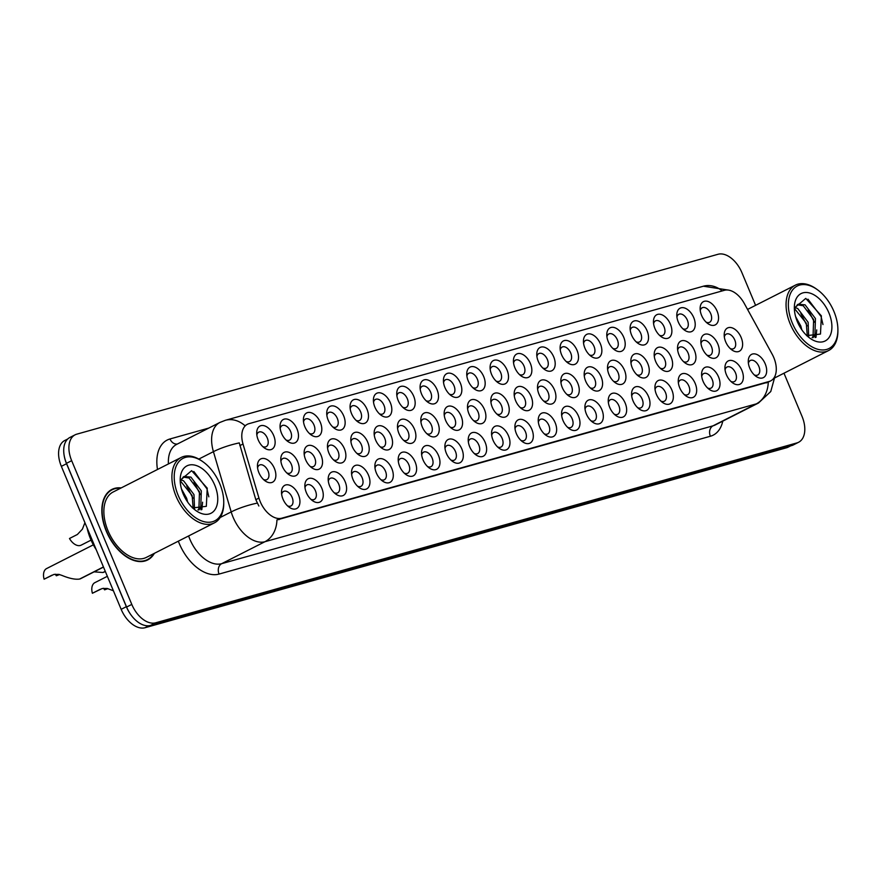 <?xml version="1.0" encoding="UTF-8"?>
<svg xmlns="http://www.w3.org/2000/svg" width="882" height="882" viewBox="0 0 882 882"><rect width="100%" height="100%" fill="white"/><g stroke="black" fill="none" stroke-linecap="round" stroke-linejoin="round"><path stroke-width="1.32" d="M468.232 380.903A13.043 7.938 -116.9 0 1 466.743 374.034A13.043 7.938 -116.9 0 1 473.358 366.636A13.043 7.938 -116.9 0 1 483.7 376.559A13.043 7.938 -116.9 0 1 483.634 388.863A13.043 7.938 -116.9 0 1 474.318 388.951A13.043 7.938 -116.9 0 1 468.232 380.903M472.752 387.628A8.147 4.961 63.1 0 0 476.192 387.76A8.147 4.961 63.1 0 0 477.338 379.139A8.147 4.961 63.1 0 0 468.816 373.218A8.147 4.961 63.1 0 0 466.887 376.074M444.892 387.452A13.043 7.938 -116.9 0 1 443.414 380.583A13.043 7.938 -116.9 0 1 450.018 373.185A13.043 7.938 -116.9 0 1 460.36 383.108A13.043 7.938 -116.9 0 1 460.294 395.412A13.043 7.938 -116.9 0 1 450.978 395.5A13.043 7.938 -116.9 0 1 444.892 387.452M449.412 394.177A8.147 4.961 63.1 0 0 452.852 394.309A8.147 4.961 63.1 0 0 453.998 385.677A8.147 4.961 63.1 0 0 445.476 379.767A8.147 4.961 63.1 0 0 443.547 382.623M421.552 394A13.043 7.938 -116.9 0 1 420.075 387.132A13.043 7.938 -116.9 0 1 426.679 379.723A13.043 7.938 -116.9 0 1 437.031 389.657A13.043 7.938 -116.9 0 1 436.965 401.96A13.043 7.938 -116.9 0 1 427.638 402.038A13.043 7.938 -116.9 0 1 421.552 394M426.083 400.726A8.147 4.961 63.1 0 0 429.523 400.847A8.147 4.961 63.1 0 0 430.67 392.225A8.147 4.961 63.1 0 0 422.136 386.316A8.147 4.961 63.1 0 0 420.207 389.171M351.543 413.636A13.043 7.938 -116.9 0 1 350.055 406.767A13.043 7.938 -116.9 0 1 356.67 399.37A13.043 7.938 -116.9 0 1 367.011 409.292A13.043 7.938 -116.9 0 1 366.945 421.596A13.043 7.938 -116.9 0 1 357.629 421.684A13.043 7.938 -116.9 0 1 351.543 413.636M356.063 420.361A8.147 4.961 63.1 0 0 359.503 420.493A8.147 4.961 63.1 0 0 360.65 411.872A8.147 4.961 63.1 0 0 352.127 405.952A8.147 4.961 63.1 0 0 350.198 408.807M328.203 420.185A13.043 7.938 -116.9 0 1 326.726 413.316A13.043 7.938 -116.9 0 1 333.33 405.918A13.043 7.938 -116.9 0 1 343.671 415.841A13.043 7.938 -116.9 0 1 343.605 428.145A13.043 7.938 -116.9 0 1 334.289 428.233A13.043 7.938 -116.9 0 1 328.203 420.185M332.723 426.91A8.147 4.961 63.1 0 0 336.163 427.042A8.147 4.961 63.1 0 0 337.31 418.41A8.147 4.961 63.1 0 0 328.788 412.5A8.147 4.961 63.1 0 0 326.858 415.356M304.863 426.734A13.043 7.938 -116.9 0 1 303.386 419.865A13.043 7.938 -116.9 0 1 309.99 412.456A13.043 7.938 -116.9 0 1 320.342 422.39A13.043 7.938 -116.9 0 1 320.265 434.694A13.043 7.938 -116.9 0 1 310.949 434.782A13.043 7.938 -116.9 0 1 304.863 426.734M309.395 433.459A8.147 4.961 63.1 0 0 312.834 433.591A8.147 4.961 63.1 0 0 313.981 424.959A8.147 4.961 63.1 0 0 305.448 419.049A8.147 4.961 63.1 0 0 303.518 421.905M281.523 433.283A13.043 7.938 -116.9 0 1 280.046 426.414A13.043 7.938 -116.9 0 1 286.661 419.005A13.043 7.938 -116.9 0 1 297.002 428.939A13.043 7.938 -116.9 0 1 296.936 441.243A13.043 7.938 -116.9 0 1 287.62 441.32A13.043 7.938 -116.9 0 1 281.523 433.283M286.055 440.008A8.147 4.961 63.1 0 0 289.494 440.129A8.147 4.961 63.1 0 0 290.641 431.507A8.147 4.961 63.1 0 0 282.119 425.598A8.147 4.961 63.1 0 0 280.189 428.454M398.212 400.549A13.043 7.938 -116.9 0 1 396.735 393.67A13.043 7.938 -116.9 0 1 403.35 386.272A13.043 7.938 -116.9 0 1 413.691 396.205A13.043 7.938 -116.9 0 1 413.625 408.509A13.043 7.938 -116.9 0 1 404.309 408.587A13.043 7.938 -116.9 0 1 398.212 400.549M402.743 407.275A8.147 4.961 63.1 0 0 406.183 407.396A8.147 4.961 63.1 0 0 407.33 398.774A8.147 4.961 63.1 0 0 398.807 392.865A8.147 4.961 63.1 0 0 396.878 395.709M374.872 407.087A13.043 7.938 -116.9 0 1 373.395 400.219A13.043 7.938 -116.9 0 1 380.01 392.821A13.043 7.938 -116.9 0 1 390.351 402.754A13.043 7.938 -116.9 0 1 390.285 415.047A13.043 7.938 -116.9 0 1 380.969 415.135A13.043 7.938 -116.9 0 1 374.872 407.087M379.403 413.823A8.147 4.961 63.1 0 0 382.843 413.945A8.147 4.961 63.1 0 0 383.99 405.323A8.147 4.961 63.1 0 0 375.467 399.414A8.147 4.961 63.1 0 0 373.538 402.258M491.561 374.354A13.043 7.938 -116.9 0 1 490.083 367.485A13.043 7.938 -116.9 0 1 496.698 360.088A13.043 7.938 -116.9 0 1 507.04 370.021A13.043 7.938 -116.9 0 1 506.974 382.314A13.043 7.938 -116.9 0 1 497.657 382.402A13.043 7.938 -116.9 0 1 491.561 374.354M496.092 381.079A8.147 4.961 63.1 0 0 499.532 381.211A8.147 4.961 63.1 0 0 500.678 372.59A8.147 4.961 63.1 0 0 492.156 366.669A8.147 4.961 63.1 0 0 490.227 369.525M514.901 367.805A13.043 7.938 -116.9 0 1 513.423 360.936A13.043 7.938 -116.9 0 1 520.038 353.539A13.043 7.938 -116.9 0 1 530.38 363.472A13.043 7.938 -116.9 0 1 530.314 375.765A13.043 7.938 -116.9 0 1 520.997 375.853A13.043 7.938 -116.9 0 1 514.901 367.805M519.432 374.541A8.147 4.961 63.1 0 0 522.872 374.663A8.147 4.961 63.1 0 0 524.018 366.041A8.147 4.961 63.1 0 0 515.496 360.132A8.147 4.961 63.1 0 0 513.567 362.976M538.24 361.267A13.043 7.938 -116.9 0 1 536.763 354.399A13.043 7.938 -116.9 0 1 543.367 346.99A13.043 7.938 -116.9 0 1 553.72 356.923A13.043 7.938 -116.9 0 1 553.653 369.227A13.043 7.938 -116.9 0 1 544.326 369.304A13.043 7.938 -116.9 0 1 538.24 361.267M542.772 367.992A8.147 4.961 63.1 0 0 546.212 368.114A8.147 4.961 63.1 0 0 547.358 359.492A8.147 4.961 63.1 0 0 538.825 353.583A8.147 4.961 63.1 0 0 536.906 356.438M561.58 354.718A13.043 7.938 -116.9 0 1 560.103 347.85A13.043 7.938 -116.9 0 1 566.707 340.441A13.043 7.938 -116.9 0 1 577.048 350.375A13.043 7.938 -116.9 0 1 576.982 362.678A13.043 7.938 -116.9 0 1 567.666 362.756A13.043 7.938 -116.9 0 1 561.58 354.718M566.101 361.444A8.147 4.961 63.1 0 0 569.54 361.576A8.147 4.961 63.1 0 0 570.687 352.943A8.147 4.961 63.1 0 0 562.165 347.034A8.147 4.961 63.1 0 0 560.235 349.889M584.92 348.17A13.043 7.938 -116.9 0 1 583.432 341.301A13.043 7.938 -116.9 0 1 590.047 333.903A13.043 7.938 -116.9 0 1 600.388 343.826A13.043 7.938 -116.9 0 1 600.322 356.13A13.043 7.938 -116.9 0 1 591.006 356.218A13.043 7.938 -116.9 0 1 584.92 348.17M589.441 354.895A8.147 4.961 63.1 0 0 592.88 355.027A8.147 4.961 63.1 0 0 594.027 346.394A8.147 4.961 63.1 0 0 585.505 340.485A8.147 4.961 63.1 0 0 583.575 343.341M608.249 341.621A13.043 7.938 -116.9 0 1 606.772 334.752A13.043 7.938 -116.9 0 1 613.387 327.354A13.043 7.938 -116.9 0 1 623.728 337.277A13.043 7.938 -116.9 0 1 623.662 349.581A13.043 7.938 -116.9 0 1 614.346 349.669A13.043 7.938 -116.9 0 1 608.249 341.621M612.781 348.346A8.147 4.961 63.1 0 0 616.22 348.478A8.147 4.961 63.1 0 0 617.367 339.857A8.147 4.961 63.1 0 0 608.845 333.936A8.147 4.961 63.1 0 0 606.915 336.792M631.589 335.072A13.043 7.938 -116.9 0 1 630.112 328.203A13.043 7.938 -116.9 0 1 636.727 320.805A13.043 7.938 -116.9 0 1 647.068 330.739A13.043 7.938 -116.9 0 1 647.002 343.032A13.043 7.938 -116.9 0 1 637.686 343.12A13.043 7.938 -116.9 0 1 631.589 335.072M636.12 341.808A8.147 4.961 63.1 0 0 639.56 341.929A8.147 4.961 63.1 0 0 640.707 333.308A8.147 4.961 63.1 0 0 632.185 327.398A8.147 4.961 63.1 0 0 630.255 330.243M654.929 328.534A13.043 7.938 -116.9 0 1 653.452 321.654A13.043 7.938 -116.9 0 1 660.056 314.257A13.043 7.938 -116.9 0 1 670.408 324.19A13.043 7.938 -116.9 0 1 670.342 336.494A13.043 7.938 -116.9 0 1 661.015 336.571A13.043 7.938 -116.9 0 1 654.929 328.534M659.46 335.259A8.147 4.961 63.1 0 0 662.9 335.38A8.147 4.961 63.1 0 0 664.047 326.759A8.147 4.961 63.1 0 0 655.513 320.85A8.147 4.961 63.1 0 0 653.595 323.694M678.269 321.985A13.043 7.938 -116.9 0 1 676.792 315.117A13.043 7.938 -116.9 0 1 683.396 307.708A13.043 7.938 -116.9 0 1 693.737 317.641A13.043 7.938 -116.9 0 1 693.671 329.945A13.043 7.938 -116.9 0 1 684.355 330.022A13.043 7.938 -116.9 0 1 678.269 321.985M682.789 328.71A8.147 4.961 63.1 0 0 686.229 328.832A8.147 4.961 63.1 0 0 687.376 320.21A8.147 4.961 63.1 0 0 678.853 314.301A8.147 4.961 63.1 0 0 676.924 317.156M701.609 315.436A13.043 7.938 -116.9 0 1 700.121 308.568A13.043 7.938 -116.9 0 1 706.736 301.17A13.043 7.938 -116.9 0 1 717.077 311.092A13.043 7.938 -116.9 0 1 717.011 323.396A13.043 7.938 -116.9 0 1 707.695 323.485A13.043 7.938 -116.9 0 1 701.609 315.436M706.129 322.162A8.147 4.961 63.1 0 0 709.569 322.294A8.147 4.961 63.1 0 0 710.716 313.661A8.147 4.961 63.1 0 0 702.193 307.752A8.147 4.961 63.1 0 0 700.264 310.607M258.183 439.831A13.043 7.938 -116.9 0 1 256.706 432.952A13.043 7.938 -116.9 0 1 263.321 425.554A13.043 7.938 -116.9 0 1 273.663 435.488A13.043 7.938 -116.9 0 1 273.596 447.78A13.043 7.938 -116.9 0 1 264.28 447.869A13.043 7.938 -116.9 0 1 258.183 439.831M262.715 446.557A8.147 4.961 63.1 0 0 266.155 446.678A8.147 4.961 63.1 0 0 267.301 438.056A8.147 4.961 63.1 0 0 258.779 432.147A8.147 4.961 63.1 0 0 256.849 434.991M492.299 407.275A13.043 7.938 -116.9 0 1 490.811 400.406A13.043 7.938 -116.9 0 1 497.426 392.997A13.043 7.938 -116.9 0 1 507.767 402.931A13.043 7.938 -116.9 0 1 507.701 415.235A13.043 7.938 -116.9 0 1 498.385 415.323A13.043 7.938 -116.9 0 1 492.299 407.275M496.82 414A8.147 4.961 63.1 0 0 500.259 414.132A8.147 4.961 63.1 0 0 501.406 405.5A8.147 4.961 63.1 0 0 492.884 399.59A8.147 4.961 63.1 0 0 490.954 402.446M468.959 413.823A13.043 7.938 -116.9 0 1 467.482 406.955A13.043 7.938 -116.9 0 1 474.086 399.546A13.043 7.938 -116.9 0 1 484.427 409.48A13.043 7.938 -116.9 0 1 484.361 421.783A13.043 7.938 -116.9 0 1 475.045 421.861A13.043 7.938 -116.9 0 1 468.959 413.823M473.491 420.549A8.147 4.961 63.1 0 0 476.93 420.67A8.147 4.961 63.1 0 0 478.066 412.048A8.147 4.961 63.1 0 0 469.544 406.139A8.147 4.961 63.1 0 0 467.614 408.994M445.619 420.372A13.043 7.938 -116.9 0 1 444.142 413.493A13.043 7.938 -116.9 0 1 450.746 406.095A13.043 7.938 -116.9 0 1 461.099 416.028A13.043 7.938 -116.9 0 1 461.032 428.332A13.043 7.938 -116.9 0 1 451.716 428.409A13.043 7.938 -116.9 0 1 445.619 420.372M450.151 427.097A8.147 4.961 63.1 0 0 453.591 427.219A8.147 4.961 63.1 0 0 454.737 418.597A8.147 4.961 63.1 0 0 446.204 412.688A8.147 4.961 63.1 0 0 444.285 415.532M422.28 426.91A13.043 7.938 -116.9 0 1 420.802 420.041A13.043 7.938 -116.9 0 1 427.417 412.644A13.043 7.938 -116.9 0 1 437.759 422.577A13.043 7.938 -116.9 0 1 437.692 434.87A13.043 7.938 -116.9 0 1 428.376 434.958A13.043 7.938 -116.9 0 1 422.28 426.91M426.811 433.635A8.147 4.961 63.1 0 0 430.251 433.768A8.147 4.961 63.1 0 0 431.397 425.146A8.147 4.961 63.1 0 0 422.875 419.226A8.147 4.961 63.1 0 0 420.946 422.081M352.271 446.557A13.043 7.938 -116.9 0 1 350.793 439.688A13.043 7.938 -116.9 0 1 357.397 432.279A13.043 7.938 -116.9 0 1 367.739 442.213A13.043 7.938 -116.9 0 1 367.673 454.517A13.043 7.938 -116.9 0 1 358.357 454.594A13.043 7.938 -116.9 0 1 352.271 446.557M356.791 453.282A8.147 4.961 63.1 0 0 360.242 453.403A8.147 4.961 63.1 0 0 361.377 444.782A8.147 4.961 63.1 0 0 352.855 438.872A8.147 4.961 63.1 0 0 350.926 441.728M375.611 440.008A13.043 7.938 -116.9 0 1 374.122 433.139A13.043 7.938 -116.9 0 1 380.737 425.741A13.043 7.938 -116.9 0 1 391.079 435.664A13.043 7.938 -116.9 0 1 391.013 447.968A13.043 7.938 -116.9 0 1 381.697 448.056A13.043 7.938 -116.9 0 1 375.611 440.008M380.131 446.733A8.147 4.961 63.1 0 0 383.571 446.865A8.147 4.961 63.1 0 0 384.717 438.233A8.147 4.961 63.1 0 0 376.195 432.323A8.147 4.961 63.1 0 0 374.266 435.179M282.251 466.192A13.043 7.938 -116.9 0 1 280.774 459.324A13.043 7.938 -116.9 0 1 287.389 451.926A13.043 7.938 -116.9 0 1 297.73 461.848A13.043 7.938 -116.9 0 1 297.664 474.152A13.043 7.938 -116.9 0 1 288.348 474.24A13.043 7.938 -116.9 0 1 282.251 466.192M286.782 472.917A8.147 4.961 63.1 0 0 290.222 473.05A8.147 4.961 63.1 0 0 291.369 464.428A8.147 4.961 63.1 0 0 282.846 458.508A8.147 4.961 63.1 0 0 280.917 461.363M305.591 459.643A13.043 7.938 -116.9 0 1 304.114 452.775A13.043 7.938 -116.9 0 1 310.729 445.377A13.043 7.938 -116.9 0 1 321.07 455.31A13.043 7.938 -116.9 0 1 321.004 467.603A13.043 7.938 -116.9 0 1 311.688 467.692A13.043 7.938 -116.9 0 1 305.591 459.643M310.122 466.38A8.147 4.961 63.1 0 0 313.562 466.501A8.147 4.961 63.1 0 0 314.709 457.879A8.147 4.961 63.1 0 0 306.186 451.97A8.147 4.961 63.1 0 0 304.257 454.814M328.931 453.105A13.043 7.938 -116.9 0 1 327.454 446.226A13.043 7.938 -116.9 0 1 334.058 438.828A13.043 7.938 -116.9 0 1 344.41 448.762A13.043 7.938 -116.9 0 1 344.344 461.065A13.043 7.938 -116.9 0 1 335.028 461.143A13.043 7.938 -116.9 0 1 328.931 453.105M333.462 459.831A8.147 4.961 63.1 0 0 336.902 459.952A8.147 4.961 63.1 0 0 338.049 451.33A8.147 4.961 63.1 0 0 329.515 445.421A8.147 4.961 63.1 0 0 327.597 448.265M398.94 433.459A13.043 7.938 -116.9 0 1 397.462 426.59A13.043 7.938 -116.9 0 1 404.077 419.193A13.043 7.938 -116.9 0 1 414.419 429.115A13.043 7.938 -116.9 0 1 414.353 441.419A13.043 7.938 -116.9 0 1 405.036 441.507A13.043 7.938 -116.9 0 1 398.94 433.459M403.471 440.184A8.147 4.961 63.1 0 0 406.911 440.316A8.147 4.961 63.1 0 0 408.057 431.695A8.147 4.961 63.1 0 0 399.535 425.774A8.147 4.961 63.1 0 0 397.606 428.63M515.628 400.726A13.043 7.938 -116.9 0 1 514.151 393.857A13.043 7.938 -116.9 0 1 520.766 386.459A13.043 7.938 -116.9 0 1 531.107 396.382A13.043 7.938 -116.9 0 1 531.041 408.686A13.043 7.938 -116.9 0 1 521.725 408.774A13.043 7.938 -116.9 0 1 515.628 400.726M520.159 407.451A8.147 4.961 63.1 0 0 523.599 407.583A8.147 4.961 63.1 0 0 524.746 398.951A8.147 4.961 63.1 0 0 516.224 393.041A8.147 4.961 63.1 0 0 514.294 395.897M538.968 394.177A13.043 7.938 -116.9 0 1 537.491 387.308A13.043 7.938 -116.9 0 1 544.106 379.91A13.043 7.938 -116.9 0 1 554.447 389.833A13.043 7.938 -116.9 0 1 554.381 402.137A13.043 7.938 -116.9 0 1 545.065 402.225A13.043 7.938 -116.9 0 1 538.968 394.177M543.499 400.902A8.147 4.961 63.1 0 0 546.939 401.034A8.147 4.961 63.1 0 0 548.086 392.413A8.147 4.961 63.1 0 0 539.563 386.492A8.147 4.961 63.1 0 0 537.634 389.348M562.308 387.628A13.043 7.938 -116.9 0 1 560.831 380.759A13.043 7.938 -116.9 0 1 567.435 373.362A13.043 7.938 -116.9 0 1 577.787 383.295A13.043 7.938 -116.9 0 1 577.721 395.588A13.043 7.938 -116.9 0 1 568.405 395.676A13.043 7.938 -116.9 0 1 562.308 387.628M566.839 394.364A8.147 4.961 63.1 0 0 570.279 394.486A8.147 4.961 63.1 0 0 571.426 385.864A8.147 4.961 63.1 0 0 562.892 379.955A8.147 4.961 63.1 0 0 560.974 382.799M585.648 381.09A13.043 7.938 -116.9 0 1 584.171 374.211A13.043 7.938 -116.9 0 1 590.775 366.813A13.043 7.938 -116.9 0 1 601.116 376.746A13.043 7.938 -116.9 0 1 601.05 389.05A13.043 7.938 -116.9 0 1 591.734 389.127A13.043 7.938 -116.9 0 1 585.648 381.09M590.179 387.815A8.147 4.961 63.1 0 0 593.619 387.937A8.147 4.961 63.1 0 0 594.766 379.315A8.147 4.961 63.1 0 0 586.232 373.406A8.147 4.961 63.1 0 0 584.303 376.25M608.988 374.541A13.043 7.938 -116.9 0 1 607.5 367.673A13.043 7.938 -116.9 0 1 614.115 360.264A13.043 7.938 -116.9 0 1 624.456 370.197A13.043 7.938 -116.9 0 1 624.39 382.501A13.043 7.938 -116.9 0 1 615.074 382.579A13.043 7.938 -116.9 0 1 608.988 374.541M613.508 381.267A8.147 4.961 63.1 0 0 616.948 381.388A8.147 4.961 63.1 0 0 618.095 372.766A8.147 4.961 63.1 0 0 609.572 366.857A8.147 4.961 63.1 0 0 607.643 369.712M632.317 367.992A13.043 7.938 -116.9 0 1 630.839 361.124A13.043 7.938 -116.9 0 1 637.454 353.726A13.043 7.938 -116.9 0 1 647.796 363.649A13.043 7.938 -116.9 0 1 647.73 375.952A13.043 7.938 -116.9 0 1 638.414 376.041A13.043 7.938 -116.9 0 1 632.317 367.992M636.848 374.718A8.147 4.961 63.1 0 0 640.288 374.85A8.147 4.961 63.1 0 0 641.434 366.217A8.147 4.961 63.1 0 0 632.912 360.308A8.147 4.961 63.1 0 0 630.983 363.163M655.657 361.444A13.043 7.938 -116.9 0 1 654.179 354.575A13.043 7.938 -116.9 0 1 660.794 347.177A13.043 7.938 -116.9 0 1 671.136 357.1A13.043 7.938 -116.9 0 1 671.07 369.404A13.043 7.938 -116.9 0 1 661.754 369.492A13.043 7.938 -116.9 0 1 655.657 361.444M660.188 368.169A8.147 4.961 63.1 0 0 663.628 368.301A8.147 4.961 63.1 0 0 664.774 359.68A8.147 4.961 63.1 0 0 656.252 353.759A8.147 4.961 63.1 0 0 654.323 356.615M678.997 354.895A13.043 7.938 -116.9 0 1 677.519 348.026A13.043 7.938 -116.9 0 1 684.123 340.628A13.043 7.938 -116.9 0 1 694.476 350.562A13.043 7.938 -116.9 0 1 694.41 362.855A13.043 7.938 -116.9 0 1 685.093 362.943A13.043 7.938 -116.9 0 1 678.997 354.895M683.528 361.62A8.147 4.961 63.1 0 0 686.968 361.752A8.147 4.961 63.1 0 0 688.114 353.131A8.147 4.961 63.1 0 0 679.581 347.21A8.147 4.961 63.1 0 0 677.663 350.066M702.337 348.346A13.043 7.938 -116.9 0 1 700.859 341.477A13.043 7.938 -116.9 0 1 707.463 334.08A13.043 7.938 -116.9 0 1 717.816 344.013A13.043 7.938 -116.9 0 1 717.739 356.306A13.043 7.938 -116.9 0 1 708.422 356.394A13.043 7.938 -116.9 0 1 702.337 348.346M706.868 355.082A8.147 4.961 63.1 0 0 710.308 355.203A8.147 4.961 63.1 0 0 711.454 346.582A8.147 4.961 63.1 0 0 702.921 340.673A8.147 4.961 63.1 0 0 700.992 343.517M725.677 341.808A13.043 7.938 -116.9 0 1 724.188 334.94A13.043 7.938 -116.9 0 1 730.803 327.531A13.043 7.938 -116.9 0 1 741.145 337.464A13.043 7.938 -116.9 0 1 741.078 349.768A13.043 7.938 -116.9 0 1 731.762 349.845A13.043 7.938 -116.9 0 1 725.677 341.808M730.197 348.533A8.147 4.961 63.1 0 0 733.637 348.655A8.147 4.961 63.1 0 0 734.783 340.033A8.147 4.961 63.1 0 0 726.261 334.124A8.147 4.961 63.1 0 0 724.331 336.979M258.922 472.741A13.043 7.938 -116.9 0 1 257.434 465.872A13.043 7.938 -116.9 0 1 264.049 458.475A13.043 7.938 -116.9 0 1 274.39 468.397A13.043 7.938 -116.9 0 1 274.324 480.701A13.043 7.938 -116.9 0 1 265.008 480.789A13.043 7.938 -116.9 0 1 258.922 472.741M263.442 479.466A8.147 4.961 63.1 0 0 266.882 479.599A8.147 4.961 63.1 0 0 268.029 470.966A8.147 4.961 63.1 0 0 259.506 465.057A8.147 4.961 63.1 0 0 257.577 467.912M306.33 492.564A13.043 7.938 -116.9 0 1 304.841 485.695A13.043 7.938 -116.9 0 1 311.456 478.298A13.043 7.938 -116.9 0 1 321.798 488.22A13.043 7.938 -116.9 0 1 321.732 500.524A13.043 7.938 -116.9 0 1 312.415 500.612A13.043 7.938 -116.9 0 1 306.33 492.564M310.85 499.289A8.147 4.961 63.1 0 0 314.29 499.421A8.147 4.961 63.1 0 0 315.436 490.789A8.147 4.961 63.1 0 0 306.914 484.88A8.147 4.961 63.1 0 0 304.985 487.735M329.659 486.015A13.043 7.938 -116.9 0 1 328.181 479.147A13.043 7.938 -116.9 0 1 334.796 471.749A13.043 7.938 -116.9 0 1 345.138 481.671A13.043 7.938 -116.9 0 1 345.071 493.975A13.043 7.938 -116.9 0 1 335.755 494.063A13.043 7.938 -116.9 0 1 329.659 486.015M334.19 492.74A8.147 4.961 63.1 0 0 337.63 492.873A8.147 4.961 63.1 0 0 338.776 484.251A8.147 4.961 63.1 0 0 330.254 478.331A8.147 4.961 63.1 0 0 328.325 481.186M352.998 479.466A13.043 7.938 -116.9 0 1 351.521 472.598A13.043 7.938 -116.9 0 1 358.125 465.2A13.043 7.938 -116.9 0 1 368.478 475.133A13.043 7.938 -116.9 0 1 368.411 487.426A13.043 7.938 -116.9 0 1 359.095 487.514A13.043 7.938 -116.9 0 1 352.998 479.466M357.53 486.191A8.147 4.961 63.1 0 0 360.97 486.324A8.147 4.961 63.1 0 0 362.116 477.702A8.147 4.961 63.1 0 0 353.594 471.793A8.147 4.961 63.1 0 0 351.664 474.637M376.338 472.928A13.043 7.938 -116.9 0 1 374.861 466.049A13.043 7.938 -116.9 0 1 381.465 458.651A13.043 7.938 -116.9 0 1 391.817 468.585A13.043 7.938 -116.9 0 1 391.74 480.888A13.043 7.938 -116.9 0 1 382.424 480.966A13.043 7.938 -116.9 0 1 376.338 472.928M380.87 479.654A8.147 4.961 63.1 0 0 384.309 479.775A8.147 4.961 63.1 0 0 385.456 471.153A8.147 4.961 63.1 0 0 376.923 465.244A8.147 4.961 63.1 0 0 374.993 468.088M399.678 466.38A13.043 7.938 -116.9 0 1 398.19 459.511A13.043 7.938 -116.9 0 1 404.805 452.102A13.043 7.938 -116.9 0 1 415.146 462.036A13.043 7.938 -116.9 0 1 415.08 474.34A13.043 7.938 -116.9 0 1 405.764 474.417A13.043 7.938 -116.9 0 1 399.678 466.38M404.199 473.105A8.147 4.961 63.1 0 0 407.638 473.226A8.147 4.961 63.1 0 0 408.785 464.605A8.147 4.961 63.1 0 0 400.263 458.695A8.147 4.961 63.1 0 0 398.333 461.551M423.018 459.831A13.043 7.938 -116.9 0 1 421.53 452.962A13.043 7.938 -116.9 0 1 428.145 445.553A13.043 7.938 -116.9 0 1 438.486 455.487A13.043 7.938 -116.9 0 1 438.42 467.791A13.043 7.938 -116.9 0 1 429.104 467.879A13.043 7.938 -116.9 0 1 423.018 459.831M427.538 466.556A8.147 4.961 63.1 0 0 430.978 466.688A8.147 4.961 63.1 0 0 432.125 458.056A8.147 4.961 63.1 0 0 423.603 452.146A8.147 4.961 63.1 0 0 421.673 455.002M446.347 453.282A13.043 7.938 -116.9 0 1 444.87 446.413A13.043 7.938 -116.9 0 1 451.485 439.015A13.043 7.938 -116.9 0 1 461.826 448.938A13.043 7.938 -116.9 0 1 461.76 461.242A13.043 7.938 -116.9 0 1 452.444 461.33A13.043 7.938 -116.9 0 1 446.347 453.282M450.878 460.007A8.147 4.961 63.1 0 0 454.318 460.139A8.147 4.961 63.1 0 0 455.465 451.507A8.147 4.961 63.1 0 0 446.942 445.597A8.147 4.961 63.1 0 0 445.013 448.453M469.687 446.733A13.043 7.938 -116.9 0 1 468.21 439.864A13.043 7.938 -116.9 0 1 474.814 432.467A13.043 7.938 -116.9 0 1 485.166 442.4A13.043 7.938 -116.9 0 1 485.1 454.693A13.043 7.938 -116.9 0 1 475.784 454.781A13.043 7.938 -116.9 0 1 469.687 446.733M474.218 453.458A8.147 4.961 63.1 0 0 477.658 453.591A8.147 4.961 63.1 0 0 478.805 444.969A8.147 4.961 63.1 0 0 470.282 439.049A8.147 4.961 63.1 0 0 468.353 441.904M493.027 440.184A13.043 7.938 -116.9 0 1 491.55 433.316A13.043 7.938 -116.9 0 1 498.154 425.918A13.043 7.938 -116.9 0 1 508.506 435.851A13.043 7.938 -116.9 0 1 508.429 448.144A13.043 7.938 -116.9 0 1 499.113 448.232A13.043 7.938 -116.9 0 1 493.027 440.184M497.558 446.92A8.147 4.961 63.1 0 0 500.998 447.042A8.147 4.961 63.1 0 0 502.145 438.42A8.147 4.961 63.1 0 0 493.611 432.511A8.147 4.961 63.1 0 0 491.682 435.355M516.367 433.646A13.043 7.938 -116.9 0 1 514.89 426.767A13.043 7.938 -116.9 0 1 521.494 419.369A13.043 7.938 -116.9 0 1 531.835 429.302A13.043 7.938 -116.9 0 1 531.769 441.606A13.043 7.938 -116.9 0 1 522.453 441.684A13.043 7.938 -116.9 0 1 516.367 433.646M520.887 440.372A8.147 4.961 63.1 0 0 524.327 440.493A8.147 4.961 63.1 0 0 525.474 431.871A8.147 4.961 63.1 0 0 516.951 425.962A8.147 4.961 63.1 0 0 515.022 428.806M539.707 427.097A13.043 7.938 -116.9 0 1 538.218 420.229A13.043 7.938 -116.9 0 1 544.833 412.82A13.043 7.938 -116.9 0 1 555.175 422.754A13.043 7.938 -116.9 0 1 555.109 435.058A13.043 7.938 -116.9 0 1 545.793 435.135A13.043 7.938 -116.9 0 1 539.707 427.097M544.227 433.823A8.147 4.961 63.1 0 0 547.667 433.944A8.147 4.961 63.1 0 0 548.813 425.322A8.147 4.961 63.1 0 0 540.291 419.413A8.147 4.961 63.1 0 0 538.362 422.269M563.036 420.549A13.043 7.938 -116.9 0 1 561.558 413.68A13.043 7.938 -116.9 0 1 568.173 406.282A13.043 7.938 -116.9 0 1 578.515 416.205A13.043 7.938 -116.9 0 1 578.449 428.509A13.043 7.938 -116.9 0 1 569.133 428.597A13.043 7.938 -116.9 0 1 563.036 420.549M567.567 427.274A8.147 4.961 63.1 0 0 571.007 427.406A8.147 4.961 63.1 0 0 572.153 418.774A8.147 4.961 63.1 0 0 563.631 412.864A8.147 4.961 63.1 0 0 561.702 415.72M586.376 414A13.043 7.938 -116.9 0 1 584.898 407.131A13.043 7.938 -116.9 0 1 591.502 399.733A13.043 7.938 -116.9 0 1 601.855 409.656A13.043 7.938 -116.9 0 1 601.789 421.96A13.043 7.938 -116.9 0 1 592.472 422.048A13.043 7.938 -116.9 0 1 586.376 414M590.907 420.725A8.147 4.961 63.1 0 0 594.347 420.857A8.147 4.961 63.1 0 0 595.493 412.236A8.147 4.961 63.1 0 0 586.971 406.315A8.147 4.961 63.1 0 0 585.042 409.171M609.716 407.451A13.043 7.938 -116.9 0 1 608.238 400.582A13.043 7.938 -116.9 0 1 614.842 393.185A13.043 7.938 -116.9 0 1 625.195 403.118A13.043 7.938 -116.9 0 1 625.118 415.411A13.043 7.938 -116.9 0 1 615.801 415.499A13.043 7.938 -116.9 0 1 609.716 407.451M614.247 414.176A8.147 4.961 63.1 0 0 617.687 414.308A8.147 4.961 63.1 0 0 618.833 405.687A8.147 4.961 63.1 0 0 610.3 399.778A8.147 4.961 63.1 0 0 608.371 402.622M633.056 400.913A13.043 7.938 -116.9 0 1 631.578 394.034A13.043 7.938 -116.9 0 1 638.182 386.636A13.043 7.938 -116.9 0 1 648.524 396.569A13.043 7.938 -116.9 0 1 648.457 408.873A13.043 7.938 -116.9 0 1 639.141 408.95A13.043 7.938 -116.9 0 1 633.056 400.913M637.576 407.638A8.147 4.961 63.1 0 0 641.016 407.76A8.147 4.961 63.1 0 0 642.162 399.138A8.147 4.961 63.1 0 0 633.64 393.229A8.147 4.961 63.1 0 0 631.71 396.073M656.395 394.364A13.043 7.938 -116.9 0 1 654.907 387.496A13.043 7.938 -116.9 0 1 661.522 380.087A13.043 7.938 -116.9 0 1 671.864 390.02A13.043 7.938 -116.9 0 1 671.797 402.324A13.043 7.938 -116.9 0 1 662.481 402.401A13.043 7.938 -116.9 0 1 656.395 394.364M660.916 401.09A8.147 4.961 63.1 0 0 664.355 401.211A8.147 4.961 63.1 0 0 665.502 392.589A8.147 4.961 63.1 0 0 656.98 386.68A8.147 4.961 63.1 0 0 655.05 389.535M679.724 387.815A13.043 7.938 -116.9 0 1 678.247 380.947A13.043 7.938 -116.9 0 1 684.862 373.538A13.043 7.938 -116.9 0 1 695.203 383.472A13.043 7.938 -116.9 0 1 695.137 395.775A13.043 7.938 -116.9 0 1 685.821 395.864A13.043 7.938 -116.9 0 1 679.724 387.815M684.256 394.541A8.147 4.961 63.1 0 0 687.695 394.673A8.147 4.961 63.1 0 0 688.842 386.04A8.147 4.961 63.1 0 0 680.32 380.131A8.147 4.961 63.1 0 0 678.39 382.986M703.064 381.267A13.043 7.938 -116.9 0 1 701.587 374.398A13.043 7.938 -116.9 0 1 708.202 367A13.043 7.938 -116.9 0 1 718.543 376.923A13.043 7.938 -116.9 0 1 718.477 389.227A13.043 7.938 -116.9 0 1 709.161 389.315A13.043 7.938 -116.9 0 1 703.064 381.267M707.596 387.992A8.147 4.961 63.1 0 0 711.035 388.124A8.147 4.961 63.1 0 0 712.182 379.492A8.147 4.961 63.1 0 0 703.66 373.582A8.147 4.961 63.1 0 0 701.73 376.438M726.404 374.718A13.043 7.938 -116.9 0 1 724.927 367.849A13.043 7.938 -116.9 0 1 731.531 360.451A13.043 7.938 -116.9 0 1 741.883 370.374A13.043 7.938 -116.9 0 1 741.806 382.678A13.043 7.938 -116.9 0 1 732.49 382.766A13.043 7.938 -116.9 0 1 726.404 374.718M730.935 381.443A8.147 4.961 63.1 0 0 734.375 381.575A8.147 4.961 63.1 0 0 735.522 372.954A8.147 4.961 63.1 0 0 726.989 367.033A8.147 4.961 63.1 0 0 725.059 369.889M749.744 368.169A13.043 7.938 -116.9 0 1 748.267 361.3A13.043 7.938 -116.9 0 1 754.871 353.903A13.043 7.938 -116.9 0 1 765.212 363.836A13.043 7.938 -116.9 0 1 765.146 376.129A13.043 7.938 -116.9 0 1 755.83 376.217A13.043 7.938 -116.9 0 1 749.744 368.169M754.264 374.905A8.147 4.961 63.1 0 0 757.704 375.026A8.147 4.961 63.1 0 0 758.851 366.405A8.147 4.961 63.1 0 0 750.328 360.495A8.147 4.961 63.1 0 0 748.399 363.34M282.99 499.113A13.043 7.938 -116.9 0 1 281.501 492.244A13.043 7.938 -116.9 0 1 288.116 484.835A13.043 7.938 -116.9 0 1 298.458 494.769A13.043 7.938 -116.9 0 1 298.392 507.073A13.043 7.938 -116.9 0 1 289.075 507.15A13.043 7.938 -116.9 0 1 282.99 499.113M287.51 505.838A8.147 4.961 63.1 0 0 290.95 505.959A8.147 4.961 63.1 0 0 292.096 497.338A8.147 4.961 63.1 0 0 283.574 491.428A8.147 4.961 63.1 0 0 281.645 494.284M772.125 354.123A22.006 13.395 -116.9 0 1 773.79 357.574A22.006 13.395 -116.9 0 1 770.703 380.87A22.006 13.395 -116.9 0 1 769.192 381.454L281.744 518.197A22.006 13.395 -116.9 0 1 258.955 498.087L243.013 444.01A22.006 13.395 -116.9 0 1 247.379 424.286A22.006 13.395 -116.9 0 1 248.878 423.702L724.398 290.31A22.006 13.395 -116.9 0 1 744.243 303.397L772.125 354.123M121.187 487.911A39.536 24.068 63.1 0 0 111.882 489.433A39.536 24.068 63.1 0 0 106.325 531.262A39.536 24.068 63.1 0 0 147.68 559.938A39.536 24.068 63.1 0 0 154.383 553.323M110.537 490.579A39.536 24.068 63.1 0 0 109.688 490.811M768.266 382.093L276.937 519.917A28.533 22.469 74.3 0 1 264.942 541.713A32.601 19.845 -116.9 0 1 233.08 517.194A32.601 19.845 -116.9 0 1 231.194 511.913L213.422 451.661A32.601 19.845 -116.9 0 1 219.894 422.445L176.643 444.396A32.601 19.845 63.1 0 0 168.429 463.932M755.587 305.348L741.916 272.67A24.453 14.884 63.1 0 0 718.014 254.281L76.789 434.165A24.453 14.884 63.1 0 0 75.113 434.815L69.921 437.45A24.453 14.884 63.1 0 0 66.481 463.326L126.6 607.048A24.453 14.884 63.1 0 0 150.502 625.426L791.738 445.553A24.453 14.884 63.1 0 0 793.414 444.892L798.596 442.268A24.453 14.884 63.1 0 0 802.036 416.392L783.977 373.207M722.193 290.928A28.533 22.469 74.3 0 0 703.395 286.209L225.373 420.306A28.533 22.469 -105.7 0 1 244.832 425.576L246.012 425.157M258.856 506.003L255.813 499.675L239.287 442.907A28.533 6.582 163.6 0 0 213.422 451.661L198.814 459.081M75.113 434.815A24.453 14.884 63.1 0 0 71.674 460.691L131.793 604.413A24.453 14.884 63.1 0 0 155.695 622.802L796.931 442.918A24.453 14.884 63.1 0 0 798.596 442.268M145.265 560.897A39.536 24.068 63.1 0 0 145.949 560.357M67.749 438.982L64.794 440.482A24.453 14.884 63.1 0 0 61.354 466.358L121.165 609.33A24.453 14.884 63.1 0 0 145.056 627.719L786.49 447.78A24.453 14.884 63.1 0 0 788.166 447.13L790.713 445.84M64.066 454.892A24.453 14.884 63.1 0 0 66.547 463.723L126.346 606.695A24.453 14.884 63.1 0 0 130.999 614.919M107.35 576.31L94.903 582.627A12.227 7.442 -116.9 0 0 92.389 593.266L102.136 588.537L107.185 588.459L113.392 590.753M107.869 588.636L104.605 589.837L107.284 588.481M104.605 589.837A8.963 5.457 63.1 0 0 103.448 588.272M100.294 589.253L92.389 593.266M93.349 544.833L46.614 568.559A12.227 7.442 -116.9 0 0 44.1 579.198L53.846 574.458L58.896 574.391L61.983 575.428C69.369 578.471 75.235 579.683 79.589 579.055L103.437 566.95M59.59 574.568L56.327 575.77L58.995 574.414M103.492 567.104L80.229 578.879L103.481 567.071M56.327 575.77A8.963 5.457 63.1 0 0 55.158 574.193M52.005 575.185L44.1 579.198M84.926 522.706L82.379 529.178L77.384 534.481L69.48 538.494A12.227 7.442 -116.9 0 0 81.166 545.153L91.066 540.126M792.334 323.11A35.048 21.333 63.1 0 0 820.139 349.79A35.048 21.333 63.1 0 0 837.9 329.901A35.048 21.333 63.1 0 0 833.92 311.434A35.048 21.333 63.1 0 0 817.548 289.814A35.048 21.333 63.1 0 0 792.51 290.046A35.048 21.333 63.1 0 0 792.334 323.11M817.548 289.814L816.611 289.131A36.68 22.326 63.1 0 0 795.377 285.151A36.68 22.326 63.1 0 0 790.217 323.959A36.68 22.326 63.1 0 0 828.573 350.562A36.68 22.326 63.1 0 0 837.9 331.07L837.9 329.901M795.619 316.649L800.812 326.009L801.826 329.813M795.244 307.564L797.758 308.546L808.133 322.294L808.673 336.703M794.792 308.943L806.302 323.22L807.295 336.053M794.495 310.707L795.366 307.278L798.155 304.202L805.079 304.83L815.453 318.578L814.902 335.38L812.972 337.707M797.284 304.764L803.248 305.756L813.623 319.505L813.061 336.307L812.124 337.641M828.893 312.845A26.581 16.185 63.1 0 0 807.813 292.615A26.581 16.185 63.1 0 0 794.34 307.697A26.581 16.185 63.1 0 0 797.361 321.698A26.581 16.185 63.1 0 0 809.775 338.093A26.581 16.185 63.1 0 0 828.76 337.916A26.581 16.185 63.1 0 0 828.893 312.845M806.6 335.656L820.481 334.058L821.385 315.877L805.773 298.392L794.428 308.016M807.967 299.185L821.065 316.484L822.972 324.554M808.177 309.847L814.406 322.217M815.773 333.605L815.144 337.552M800.856 313.562L807.085 325.932M816.732 329.923L815.993 337.343M178.186 495.386A35.048 21.333 63.1 0 0 205.98 522.078A35.048 21.333 63.1 0 0 223.752 502.189A35.048 21.333 63.1 0 0 219.772 483.722A35.048 21.333 63.1 0 0 203.4 462.102A35.048 21.333 63.1 0 0 178.362 462.333A35.048 21.333 63.1 0 0 178.186 495.386M203.4 462.102L202.452 461.418A36.68 22.326 63.1 0 0 181.218 457.438A36.68 22.326 63.1 0 0 176.058 496.246A36.68 22.326 63.1 0 0 214.425 522.85A36.68 22.326 63.1 0 0 223.752 503.357L223.752 502.189M181.218 457.438L113.183 491.98A36.68 22.326 63.1 0 0 108.023 530.788A36.68 22.326 63.1 0 0 146.379 557.391L214.425 522.85M120.569 488.22A39.128 23.814 63.1 0 0 112.069 489.797A39.128 23.814 63.1 0 0 106.568 531.196A39.128 23.814 63.1 0 0 147.492 559.574A39.128 23.814 63.1 0 0 153.777 553.642M87.109 527.921A40.759 24.806 63.1 0 0 90.614 539.078A40.759 24.806 63.1 0 0 96.193 549.64M181.46 488.926L186.653 498.297L187.679 502.09M181.086 479.852L183.599 480.833L193.974 494.582L194.525 508.991M180.634 481.23L192.144 495.508L193.147 508.341M180.347 482.994L181.218 479.565L184.007 476.489L190.931 477.118L201.305 490.855L200.743 507.668L198.825 509.994M183.136 477.041L189.101 478.044L199.475 491.792L198.913 508.594L197.965 509.928M214.745 485.133A26.581 16.185 63.1 0 0 193.665 464.902A26.581 16.185 63.1 0 0 180.193 479.984A26.581 16.185 63.1 0 0 183.213 493.975A26.581 16.185 63.1 0 0 195.617 510.369A26.581 16.185 63.1 0 0 214.613 510.204A26.581 16.185 63.1 0 0 214.745 485.133M192.441 507.944L206.333 506.334L207.237 488.165L191.626 470.668L180.27 480.304M193.82 471.473L206.917 488.76L208.825 496.831M194.029 482.123L200.258 494.504M201.614 505.893L200.986 509.84M186.697 485.85L192.938 498.22M202.584 502.211L201.835 509.62M105.322 571.481L103.558 572.33L105.311 571.448M94.154 571.845L102.929 572.506L105.267 571.327M281.744 518.197L278.866 519.652M258.955 498.087L255.813 499.675M243.013 444.01L239.871 445.608M769.192 381.454L766.315 382.909M722.766 421.155A40.759 24.806 -116.9 0 1 710.385 436.248L219.067 574.072A8.147 6.417 74.3 0 1 221.702 563.664L713.02 425.83A32.601 19.845 63.1 0 0 715.258 424.959L758.498 403.008A32.601 19.845 -116.9 0 1 756.271 403.879A28.533 22.469 -105.7 0 0 768.266 382.104M219.067 574.072A40.759 24.806 -116.9 0 1 179.233 543.433A40.759 24.806 -116.9 0 1 178.329 541.173M188.616 535.947A32.601 19.845 63.1 0 0 189.828 539.145A32.601 19.845 63.1 0 0 221.702 563.664L264.942 541.713L756.271 403.879L713.02 425.83A8.147 6.417 74.3 0 0 710.385 436.248M257.213 503.126A28.533 6.582 163.6 0 0 231.194 511.913L220.18 517.502M157.481 469.489A40.759 24.806 -116.9 0 1 169.983 438.971L208.769 428.079M155.695 622.802L150.502 625.426M131.793 604.413L126.6 607.048M796.931 442.918L791.738 445.553M71.674 460.691L66.481 463.326M177.403 444.01A8.147 6.417 74.3 0 1 169.983 438.971M786.49 447.78L789.831 446.083M145.056 627.719L148.981 625.724M121.165 609.33L126.346 606.695M61.354 466.358L66.547 463.723M770.703 380.87L767.869 382.303M225.373 420.306L219.894 422.445M703.395 286.209L728.411 290.09M775.146 375.699L770.758 391.542L758.498 403.008M775.069 377.728L828.573 350.562M747.55 309.428L795.377 285.151M144.416 561.128L147.492 559.574M108.993 491.351L112.069 489.797"/></g></svg>
